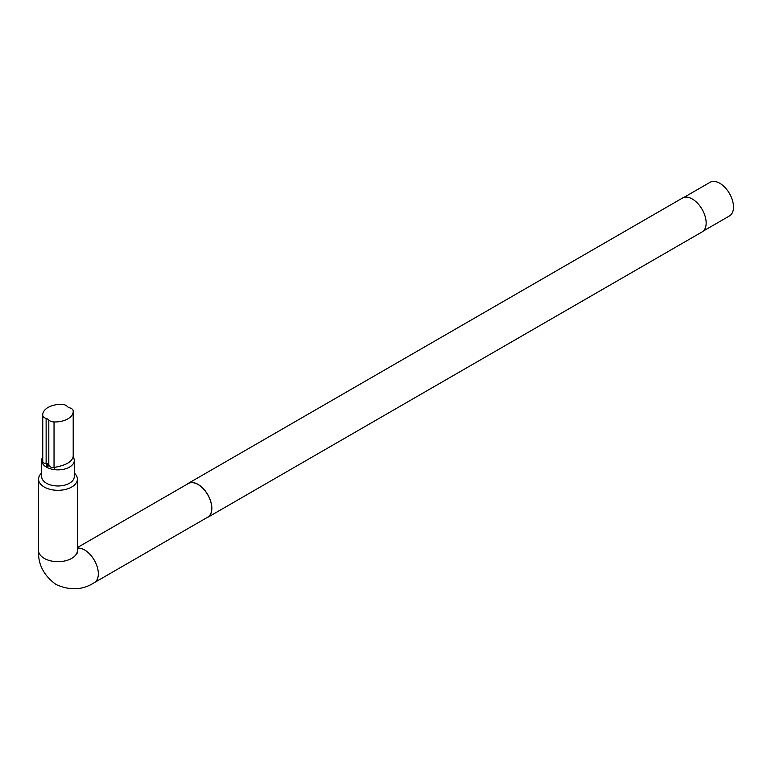 <?xml version="1.0" encoding="UTF-8"?>
<svg xmlns="http://www.w3.org/2000/svg" width="771" height="771" viewBox="0 0 771 771"><rect width="100%" height="100%" fill="white"/><g stroke="black" fill="none" stroke-linecap="round" stroke-linejoin="round"><path stroke-width="1.16" d="M46.125 418.441A6.216 3.585 0 0 1 48.814 419.993A6.216 3.585 0 0 0 54.037 421.939A18.263 10.543 0 0 0 73.206 411.406A18.263 10.543 0 0 0 73.178 410.885A6.216 3.585 0 0 0 69.814 407.869A6.216 3.585 0 0 1 67.125 406.317A6.216 3.585 0 0 0 61.902 404.37A18.263 10.543 0 0 0 42.733 414.904A18.263 10.543 0 0 0 42.752 415.424A6.216 3.585 0 0 0 46.125 418.441L46.125 463.149L48.814 464.701C50.221 467.197 51.965 468.122 54.037 467.457C65.959 465.376 72.339 461.684 73.178 456.403M42.733 457.087A16.307 9.416 0 0 0 41.653 460.451A16.307 9.416 0 0 0 42.029 462.436A16.307 9.416 0 0 0 46 466.85A16.307 9.416 0 0 0 46.433 467.11A16.307 9.416 0 0 0 46.886 467.361A16.307 9.416 0 0 0 54.519 469.655A3.884 0.675 80.4 0 0 54.037 467.457L54.037 421.939M46.886 467.361A3.884 2.207 147.3 0 0 48.814 464.701L48.814 419.993M41.653 460.451L41.653 476.565A16.307 9.416 180 0 0 46.433 483.224A16.307 9.416 0 0 0 64.205 485.267A16.307 9.416 0 0 0 74.276 476.565L74.276 460.451A16.307 9.416 0 0 0 73.91 458.456A16.307 9.416 0 0 0 73.332 457.299L73.206 456.798A3.884 3.604 -7.4 0 1 73.206 456.75M54.519 469.655A16.307 9.416 0 0 0 74.276 460.451M46 466.85A3.884 1.937 94.2 0 0 46.125 463.149C43.87 463.535 42.742 462.802 42.752 460.952L42.733 414.904M74.276 473.028A19.42 11.208 180 0 1 77.389 479.109A19.42 11.208 180 0 1 65.4 489.46A19.42 11.208 180 0 1 44.236 487.031A19.42 11.208 180 0 1 38.55 479.109A19.42 11.208 180 0 1 41.653 473.028M683.829 197.453L710.052 182.303A19.42 11.208 60 0 1 719.767 183.267A19.42 11.208 60 0 1 732.45 200.383A19.42 11.208 60 0 1 729.472 215.938L703.248 231.078M77.389 547.574L188.307 483.533A19.42 11.208 60 0 1 198.012 484.496A19.42 11.208 60 0 1 210.705 501.613A19.42 11.208 60 0 1 207.727 517.168L94.313 582.645A19.42 11.208 60 0 0 97.291 567.09A19.42 11.208 60 0 0 84.608 549.974A19.42 11.208 60 0 0 77.389 548.171M188.23 483.398A19.574 11.305 -120 0 1 203.313 488.65A19.574 11.305 -120 0 1 211.852 508.34A19.574 11.305 60 0 1 207.804 517.302L702.092 231.926A19.574 11.305 60 0 0 706.149 222.964A19.574 11.305 -120 0 0 697.601 203.274A19.574 11.305 -120 0 0 682.518 198.031L188.23 483.398A19.574 11.305 -120 0 0 187.074 484.246M207.804 517.302A19.574 11.305 60 0 1 206.493 517.881M73.91 458.456A3.884 3.604 -7.4 0 1 73.206 456.798L73.206 411.406M42.029 462.436A3.884 2.554 176.3 0 0 42.752 460.952L42.752 415.424M46.433 467.11A3.884 2.246 120 0 0 47.677 463.728M77.389 479.109L77.389 550.455A19.42 11.208 180 0 1 65.4 560.806A19.42 11.208 180 0 1 44.236 558.377A19.42 11.208 180 0 1 38.55 550.455L38.55 479.109M38.55 550.455C37.875 564.218 43.716 575.571 56.061 584.514C69.978 590.731 82.728 590.114 94.313 582.645M77.698 553.067L77.389 550.455"/></g></svg>
